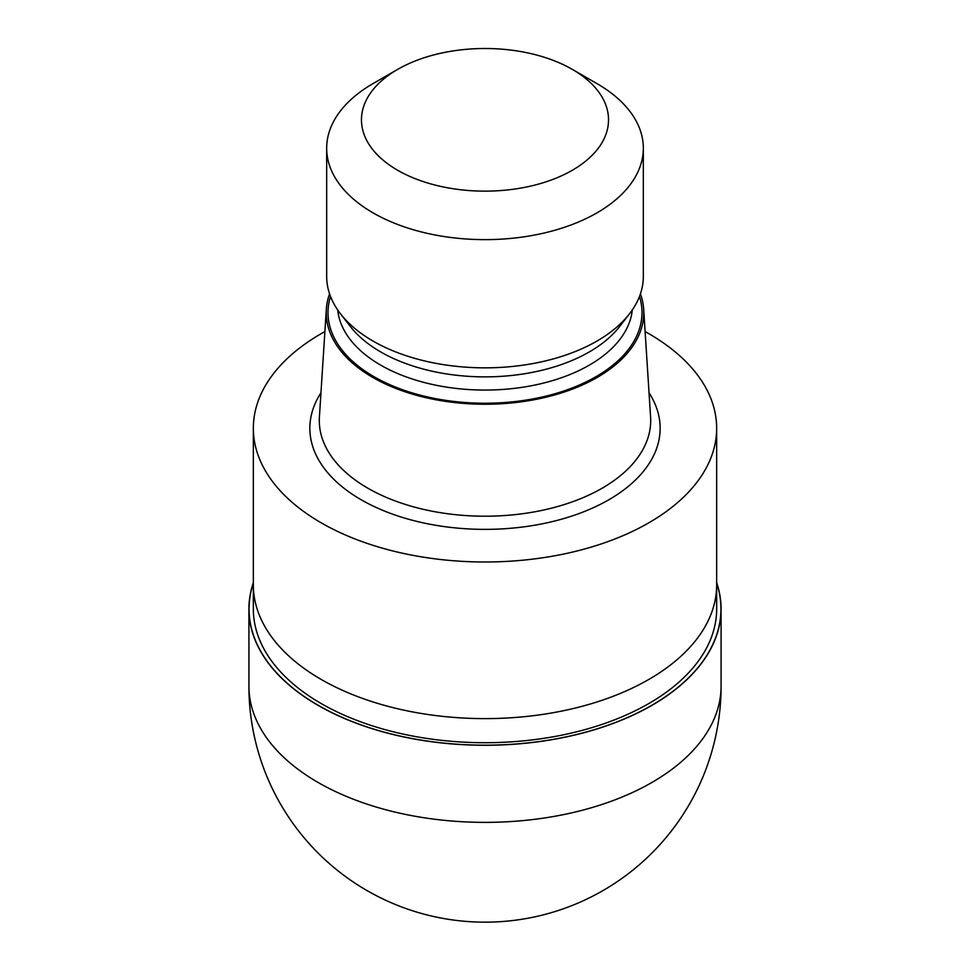 <?xml version="1.0" encoding="UTF-8"?>
<svg xmlns="http://www.w3.org/2000/svg" width="970" height="970" viewBox="0 0 970 970"><rect width="100%" height="100%" fill="white"/><g stroke="black" fill="none" stroke-linecap="round" stroke-linejoin="round"><path stroke-width="1.45" d="M651.84 705.287A235.94 136.212 180 0 1 374.371 729.282A235.94 136.212 180 0 1 253.34 583.14A235.94 136.212 180 0 0 374.371 729.282A235.94 136.212 180 0 0 651.828 705.287A235.94 136.212 180 0 0 716.66 583.14A235.94 136.212 180 0 1 651.828 705.287M716.66 585.346L716.66 608.966A231.66 133.751 180 0 1 648.809 703.541A231.66 133.751 180 0 1 396.342 732.532A231.66 133.751 180 0 1 253.34 608.966L253.34 585.346M640.43 293.861A158.777 91.665 180 0 1 643.668 309.188L650.591 416.991A165.7 95.666 180 0 1 650.7 420.531A165.7 95.666 180 0 1 602.176 488.189A165.7 95.666 180 0 1 421.586 508.923A165.7 95.666 180 0 1 319.3 420.531A165.7 95.666 180 0 1 319.409 416.991L326.332 309.188A158.777 91.665 180 0 1 329.57 293.861M643.668 309.188A158.777 91.665 180 0 1 597.265 377.403A158.777 91.665 180 0 1 421.526 396.609A158.777 91.665 180 0 1 326.332 309.188M572.348 69.391L596.95 83.59A158.328 91.41 180 0 1 643.328 148.228L643.328 276.438A158.328 91.41 180 0 1 629.53 313.759L619.697 326.453A147.549 85.19 180 0 1 589.336 351.916A147.549 85.19 180 0 1 350.303 326.453L340.47 313.759A158.328 91.41 180 0 1 326.672 276.438L326.672 148.228A158.328 91.41 180 0 1 373.05 83.59L397.651 69.391A123.529 71.319 180 0 1 572.348 69.391A123.529 71.319 180 0 1 572.348 170.247A123.529 71.319 180 0 1 397.651 170.259A123.529 71.319 180 0 1 397.651 69.391L373.05 83.59M629.53 313.759A158.328 91.41 180 0 1 596.95 341.076A158.328 91.41 180 0 1 340.47 313.759M643.328 148.228A158.328 91.41 180 0 1 596.95 212.866A158.328 91.41 180 0 1 424.411 232.679A158.328 91.41 180 0 1 326.672 148.228M645.111 331.582A231.66 133.751 180 0 1 716.66 428.243A231.66 133.751 180 0 1 648.809 522.818A231.66 133.751 180 0 1 396.342 551.809A231.66 133.751 180 0 1 253.34 428.243A231.66 133.751 180 0 1 321.191 333.668A231.66 133.751 180 0 1 324.889 331.582M648.809 679.449A231.66 133.751 180 0 0 716.66 584.874A231.66 133.751 180 0 1 648.809 679.449A231.66 133.751 180 0 1 396.342 708.439A231.66 133.751 180 0 1 253.34 584.874L253.34 428.243M716.66 582.703A236.086 136.297 180 0 1 721.086 608.966A236.086 136.297 180 0 1 651.937 705.348A236.086 136.297 180 0 1 394.657 734.896A236.086 136.297 180 0 1 248.914 608.966A236.086 136.297 180 0 1 253.34 582.703M649.039 392.801A175.146 101.123 180 0 1 608.845 499.756A175.146 101.123 180 0 1 390.231 513.288A175.146 101.123 180 0 1 320.961 392.801M639.485 296.444A156.994 90.647 180 0 1 596.016 376.675A156.994 90.647 180 0 1 412.189 392.899A156.994 90.647 180 0 1 330.515 296.444M632.294 309.976A147.549 85.19 180 0 1 589.336 365.12A147.549 85.19 180 0 1 432.632 384.52A147.549 85.19 180 0 1 337.705 309.976M721.086 686.069L721.086 686.069A236.086 136.309 180 0 1 651.937 782.451A236.086 136.309 180 0 1 394.657 811.999A236.086 136.309 180 0 1 248.914 686.069L248.914 686.069A236.086 236.086 0 0 0 603.049 890.533A236.086 236.086 0 0 0 721.086 686.069L721.086 608.966M716.66 584.874L716.66 428.243M248.914 608.966L248.914 686.069"/></g></svg>
